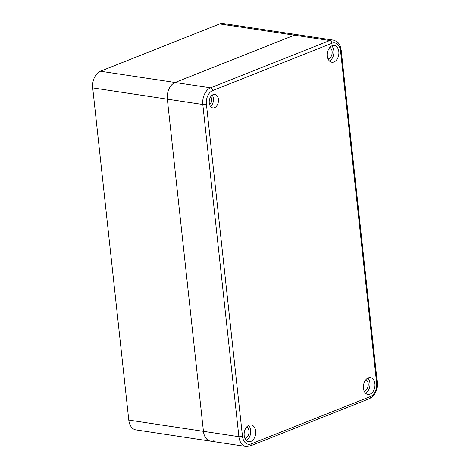 <?xml version="1.0" encoding="UTF-8"?>
<svg xmlns="http://www.w3.org/2000/svg" width="470" height="470" viewBox="0 0 470 470"><rect width="100%" height="100%" fill="white"/><g stroke="black" fill="none" stroke-linecap="round" stroke-linejoin="round"><path stroke-width="0.7" d="M214.026 440.725A13.607 9.159 -81.4 0 1 210.578 441.154L135.936 429.897A13.607 9.159 -81.4 0 1 128.792 420.08L92.708 87.896L167.349 99.152A13.607 9.159 -81.4 0 1 175.11 82.485A13.607 9.159 98.6 0 0 167.349 99.152L203.439 431.337A13.607 9.159 98.6 0 0 210.578 441.154A13.607 9.159 -81.4 0 1 203.439 431.337L238.895 436.683A13.607 9.159 98.6 0 0 246.039 446.5L250.158 446.001L369.397 398.701C375.072 395.623 377.704 390.223 377.293 382.515L341.208 50.325C340.139 45.837 340.004 42.224 333.248 40.103A13.607 9.159 98.6 0 0 329.805 40.532L210.566 87.831A13.607 9.159 98.6 0 0 202.805 104.499L238.895 436.683A2.55 0.687 173.8 0 0 242.479 436.283A11.057 7.444 98.6 0 0 251.08 443.909L370.319 396.61A11.057 7.444 98.6 0 0 376.623 383.068L340.538 50.883A2.55 0.687 -6.2 0 0 341.208 50.325M92.708 87.896A13.607 9.159 -81.4 0 1 100.463 71.228L175.11 82.485L294.349 35.185A13.607 9.159 -81.4 0 1 297.792 34.757A13.607 9.159 98.6 0 0 294.349 35.185L175.11 82.485L210.566 87.831A2.55 1.757 -111.6 0 1 212.693 90.557A11.057 7.444 98.6 0 0 206.395 104.093L242.479 436.283M100.463 71.228L219.702 23.929A13.607 9.159 -81.4 0 1 223.144 23.5L333.248 40.103M206.395 104.093A2.55 0.687 173.8 0 1 202.805 104.499L167.349 99.152L203.439 431.337L128.792 420.08M370.055 394.166A8.507 5.722 -81.4 0 1 367.904 394.436A8.507 5.722 -81.4 0 1 363.375 386.751A8.507 5.722 -81.4 0 1 368.286 377.886A8.507 5.722 -81.4 0 1 370.442 377.616A8.507 5.722 -81.4 0 1 374.972 385.3A8.507 5.722 -81.4 0 1 370.055 394.166M250.816 441.465A8.507 5.722 -81.4 0 1 248.665 441.735A8.507 5.722 -81.4 0 1 244.136 434.045A8.507 5.722 -81.4 0 1 249.047 425.186A8.507 5.722 -81.4 0 1 251.203 424.915A8.507 5.722 -81.4 0 1 255.727 432.6A8.507 5.722 -81.4 0 1 250.816 441.465M214.555 107.654A6.803 4.577 -81.4 0 1 212.834 107.871A6.803 4.577 -81.4 0 1 209.209 101.72A6.803 4.577 -81.4 0 1 213.139 94.629A6.803 4.577 -81.4 0 1 214.861 94.411A6.803 4.577 -81.4 0 1 218.485 100.562A6.803 4.577 -81.4 0 1 214.555 107.654M333.97 61.981A8.507 5.722 -81.4 0 1 331.814 62.252A8.507 5.722 -81.4 0 1 327.29 54.561A8.507 5.722 -81.4 0 1 332.202 45.702A8.507 5.722 -81.4 0 1 334.352 45.431A8.507 5.722 -81.4 0 1 338.882 53.116A8.507 5.722 -81.4 0 1 333.97 61.981M367.822 378.097A8.507 5.722 -81.4 0 1 369.855 386.129A8.507 5.722 -81.4 0 1 365.543 393.202M365.907 379.654A5.951 4.007 -81.4 0 1 368.216 385.406A5.951 4.007 -81.4 0 1 364.814 390.975A5.951 4.007 -81.4 0 1 364.174 391.152M248.583 425.397A8.507 5.722 -81.4 0 1 250.616 433.428A8.507 5.722 -81.4 0 1 246.304 440.502M246.668 426.954A5.951 4.007 -81.4 0 1 248.977 432.706A5.951 4.007 -81.4 0 1 245.575 438.275A5.951 4.007 -81.4 0 1 244.935 438.451M212.205 95.146A6.803 4.577 -81.4 0 1 210.507 106.385M210.672 96.791A4.254 2.861 -81.4 0 1 211.7 100.815A4.254 2.861 -81.4 0 1 209.532 104.358M331.738 45.913A8.507 5.722 -81.4 0 1 333.771 53.944A8.507 5.722 -81.4 0 1 329.458 61.018M329.822 47.464A5.951 4.007 -81.4 0 1 332.131 53.222A5.951 4.007 -81.4 0 1 328.73 58.791A5.951 4.007 -81.4 0 1 328.089 58.967M219.702 23.929L329.805 40.532A2.55 1.757 -111.6 0 1 331.938 43.258L212.693 90.557M340.538 50.883A11.057 7.444 98.6 0 0 331.938 43.258M376.623 383.068A2.55 0.687 -6.2 0 0 377.293 382.515M370.319 396.61A2.55 1.757 68.4 0 1 369.397 398.701M251.08 443.909A2.55 1.757 68.4 0 1 250.158 446.001M210.578 441.154L246.039 446.5"/></g></svg>
